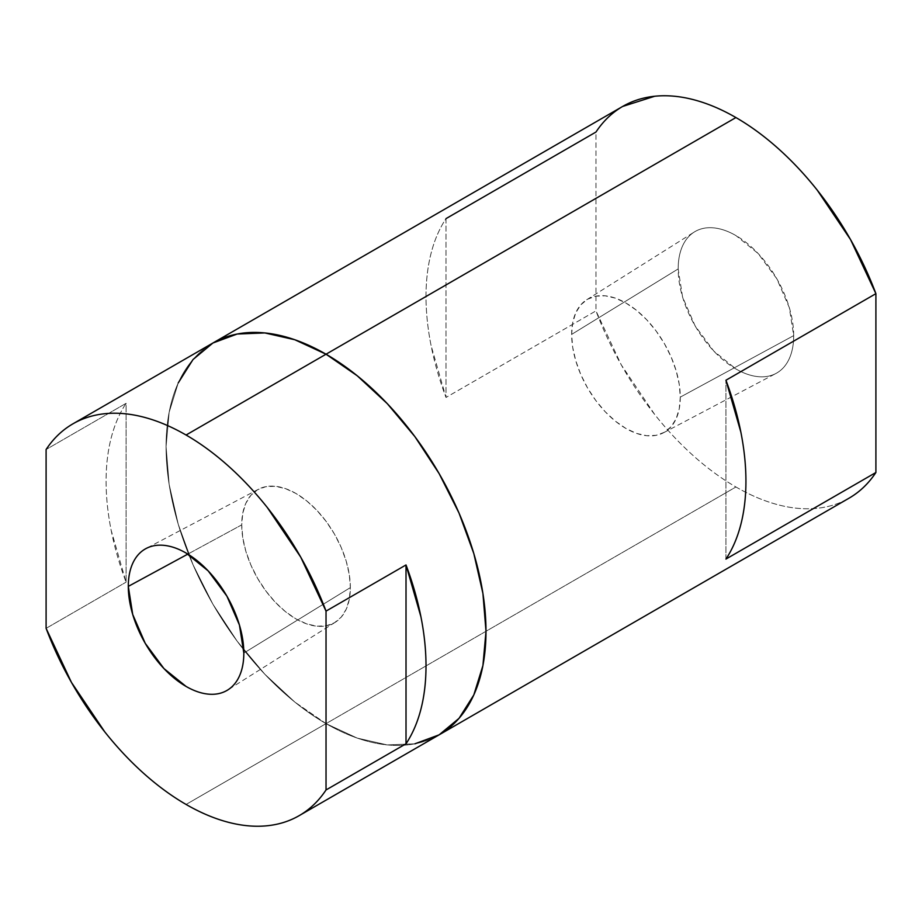 <?xml version="1.0" encoding="UTF-8"?>
<svg xmlns="http://www.w3.org/2000/svg" width="922" height="922" viewBox="0 0 922 922"><rect width="100%" height="100%" fill="white"/><g stroke="black" fill="none" stroke-linecap="round" stroke-linejoin="round"><path stroke-width="0.69" stroke-dasharray="4.61 3.46" d="M680.286 397.128A76.826 44.348 60 0 1 663.517 432.764A76.826 44.348 60 0 1 604.625 411.12A76.826 44.348 60 0 1 571.64 334.398L678.177 268.924A81.678 47.16 -120 0 0 713.248 350.498A81.678 47.16 -120 0 0 775.863 373.514A81.678 47.16 -120 0 0 793.692 335.62L680.286 397.128L679.237 408.757L676.149 418.738L671.124 426.69L664.37 432.291L656.141 435.334L646.748 435.714L636.56 433.398L625.957 428.488L615.366 421.158L605.178 411.708L595.785 400.494L587.545 387.943L580.791 374.528L575.777 360.79L572.677 347.237L571.64 334.398L572.677 322.769L575.777 312.777L580.791 304.836L587.545 299.235L595.785 296.181L605.178 295.812L615.366 298.129L625.957 303.038L636.56 310.357L646.748 319.807L656.141 331.033L664.37 343.583L671.124 356.987L676.149 370.736L679.237 384.278L680.286 397.128L793.692 335.62C793.692 344.459 792.229 352.123 789.29 358.6C786.362 365.077 782.19 369.883 776.773 373.007C771.357 376.13 765.11 377.352 758.034 376.649C750.957 375.946 743.593 373.387 735.929 368.961L713.835 351.121L695.096 325.846L682.568 296.988L678.177 268.924C678.177 260.073 679.641 252.421 682.568 245.944C685.507 239.455 689.679 234.661 695.096 231.526C700.513 228.402 706.759 227.192 713.835 227.895C720.912 228.587 728.276 231.157 735.929 235.571L758.034 253.412L776.773 278.686L789.29 307.556L793.692 335.62A81.678 47.16 -120 0 0 757.446 252.789A81.678 47.16 -120 0 0 694.197 232.067A81.678 47.16 -120 0 0 678.177 268.924L571.64 334.398A76.826 44.348 60 0 1 586.715 299.742A76.826 44.348 60 0 1 646.195 319.231A76.826 44.348 60 0 1 680.286 397.128M622.823 106.353A226.224 130.613 -120 0 0 595.969 132.042L595.969 310.887L621.29 364.893L654.689 414.474C666.998 429.963 680.044 443.851 693.828 456.16C707.612 468.457 721.649 478.725 735.929 486.977L326.031 723.632A226.224 130.613 -120 0 0 439.137 734.834A226.224 130.613 60 0 1 326.031 723.632L735.929 486.977A226.224 130.613 -120 0 0 849.047 498.18M446.006 218.618L446.006 397.463L431.093 345.612C427.704 328.509 426.01 312.132 426.01 296.492C426.01 280.853 427.704 266.446 431.093 253.25C434.469 240.066 439.448 228.518 446.006 218.618L446.006 397.463L595.969 310.887L595.969 132.042L446.006 218.618A226.224 130.613 -120 0 0 446.006 397.463L595.969 310.887A226.224 130.613 -120 0 0 735.929 486.977C750.22 495.229 764.257 501.153 778.041 504.772C791.825 508.391 804.871 509.555 817.18 508.287C829.477 507.008 840.622 503.343 850.58 497.269M622.65 106.456L621.29 107.263M326.031 723.632A226.224 130.613 60 0 1 178.246 524.284A226.224 130.613 60 0 1 212.924 343.007A226.224 130.613 -120 0 0 178.246 524.284A226.224 130.613 -120 0 0 326.031 723.632L357.24 738.096L387.252 744.918L414.9 743.812L387.252 744.918L357.24 738.096L326.031 723.632L186.071 804.445L326.031 723.632L294.821 702.068L326.031 723.632M178.246 382.918L169.141 412.307L166.075 446.571L169.141 484.384L178.246 524.284L193.032 564.748L212.924 604.233L237.161 641.193L264.821 674.224L294.821 702.068L264.821 674.224L237.161 641.193L212.924 604.233L193.032 564.748L178.246 524.284L169.141 484.384L166.075 446.571L169.141 412.307L178.246 382.918M725.937 559.078L725.937 380.233L725.937 559.078M241.714 524.872A76.826 44.348 -120 0 0 275.805 602.769A76.826 44.348 -120 0 0 335.285 622.258A76.826 44.348 -120 0 0 350.36 587.602L243.823 653.076L350.36 587.602A76.826 44.348 -120 0 0 317.375 510.88A76.826 44.348 -120 0 0 258.483 489.236A76.826 44.348 -120 0 0 241.714 524.872L187.846 554.099L241.714 524.872L242.763 537.722L245.851 551.264L250.876 565.013L257.63 578.417L265.859 590.967L275.252 602.193L285.44 611.643L296.043 618.962L306.634 623.871L316.822 626.188L326.215 625.819L334.456 622.765L341.209 617.164L346.223 609.223L349.323 599.231L350.36 587.602L349.323 574.763L346.223 561.21L341.209 547.472L334.456 534.057L326.215 521.506L316.822 510.292L306.634 500.842L296.043 493.512L285.44 488.602L275.252 486.286L265.859 486.666L257.63 489.709L250.876 495.31L245.851 503.262L242.763 513.243L241.714 524.872M126.084 403.329L46.1 449.498L126.084 403.329C119.526 413.229 114.547 424.765 111.17 437.962C107.782 451.146 106.088 465.564 106.088 481.203C106.088 496.843 107.782 513.208 111.17 530.311L126.084 582.162A226.224 130.613 60 0 1 126.084 403.329L126.084 582.162L126.084 403.329M46.1 628.343L126.084 582.162L46.1 628.343M663.517 432.764L775.863 373.514M586.715 299.742L694.197 232.067M335.285 622.258L227.803 689.933M258.483 489.236L146.137 548.486"/><path stroke-width="1.38" d="M299.177 815.647A226.224 130.613 60 0 1 186.071 804.445C171.78 796.193 157.743 785.913 143.959 773.616C130.175 761.318 117.129 747.431 104.82 731.941L71.42 682.349L46.1 628.343L46.1 449.498C53.015 439.056 61.451 430.805 71.42 424.731C81.378 418.657 92.523 414.992 104.82 413.713C117.129 412.445 130.175 413.609 143.959 417.228C157.743 420.847 171.78 426.771 186.071 435.023L326.031 354.209L186.071 435.023A226.224 130.613 60 0 1 326.031 611.113L406.014 564.944A226.224 130.613 60 0 1 406.014 743.789L326.031 789.958A226.224 130.613 60 0 1 299.177 815.647L439.137 734.834L459.041 718.33L473.816 694.934L482.921 665.534L485.998 631.27L482.921 593.468L473.816 553.557L459.041 513.093L439.137 473.62L414.9 436.648L387.252 403.617L357.24 375.784L326.031 354.209L294.821 339.745L264.821 332.934L237.161 334.029L212.924 343.007A226.224 130.613 60 0 1 326.031 354.209A226.224 130.613 -120 0 1 473.816 553.557A226.224 130.613 -120 0 1 439.137 734.834L414.9 743.812L439.137 734.834L849.047 498.18A226.224 130.613 -120 0 0 875.9 472.502L725.937 559.078A226.224 130.613 -120 0 0 725.937 380.233L875.9 293.657A226.224 130.613 -120 0 0 735.929 117.555L326.031 354.209A226.224 130.613 60 0 1 473.816 553.557A226.224 130.613 60 0 1 439.137 734.834L459.041 718.33L473.816 694.934L482.921 665.534L485.998 631.27L482.921 593.468L473.816 553.557L459.041 513.093L439.137 473.62L414.9 436.648L387.252 403.617L357.24 375.784L326.031 354.209L735.929 117.555C721.649 109.315 707.612 103.379 693.828 99.76C680.044 96.153 666.998 94.978 654.689 96.257L622.65 106.456M850.58 497.269C860.549 491.196 868.985 482.944 875.9 472.502L875.9 293.657L850.58 239.651L817.18 190.059C804.871 174.569 791.825 160.682 778.041 148.384C764.257 136.087 750.22 125.807 735.929 117.555A226.224 130.613 -120 0 0 622.823 106.353L212.924 343.007L193.032 359.511L178.246 382.918L193.032 359.511L212.924 343.007L72.953 423.82A226.224 130.613 60 0 1 186.071 435.023C200.351 443.275 214.388 453.543 228.172 465.841C241.956 478.149 255.002 492.037 267.311 507.526L300.71 557.107L326.031 611.113L326.031 789.958C319.116 800.4 310.679 808.663 300.71 814.737C290.753 820.799 279.62 824.475 267.311 825.743C255.002 827.022 241.956 825.847 228.172 822.24C214.388 818.621 200.351 812.685 186.071 804.445A226.224 130.613 60 0 1 46.1 628.343L46.1 449.498A226.224 130.613 60 0 1 72.953 423.82M621.29 107.263C611.321 113.337 602.884 121.6 595.969 132.042L446.006 218.618M875.9 472.502L725.937 559.078C732.494 549.178 737.462 537.641 740.85 524.445C744.238 511.261 745.933 496.843 745.933 481.203C745.933 465.564 744.238 449.187 740.85 432.095L725.937 380.233L875.9 293.657L875.9 472.502M128.308 586.38L187.846 554.099L128.308 586.38L132.71 614.444L145.227 643.314L163.966 668.588L186.071 686.429C193.724 690.843 201.088 693.413 208.165 694.105C215.241 694.808 221.487 693.598 226.904 690.474C232.321 687.339 236.493 682.545 239.432 676.057C242.359 669.579 243.823 661.927 243.823 653.076A81.678 47.16 60 0 1 227.803 689.933A81.678 47.16 60 0 1 164.554 669.211A81.678 47.16 60 0 1 128.308 586.38A81.678 47.16 60 0 1 146.137 548.486A81.678 47.16 60 0 1 208.752 571.502A81.678 47.16 60 0 1 243.823 653.076L239.432 625.012L226.904 596.154L208.165 570.879L186.071 553.039C178.407 548.613 171.043 546.055 163.966 545.351C156.89 544.648 150.643 545.87 145.227 548.993C139.81 552.117 135.638 556.923 132.71 563.4C129.772 569.877 128.308 577.541 128.308 586.38M326.031 354.209L294.821 339.745L264.821 332.934L237.161 334.029L212.924 343.007A226.224 130.613 -120 0 1 326.031 354.209M326.031 611.113L406.014 564.944L406.014 743.789L326.031 789.958L326.031 611.113M406.014 743.789C412.572 733.889 417.539 722.341 420.928 709.156C424.316 695.96 426.01 681.554 426.01 665.903C426.01 650.264 424.316 633.898 420.928 616.795L406.014 564.944L406.014 743.789"/></g></svg>
